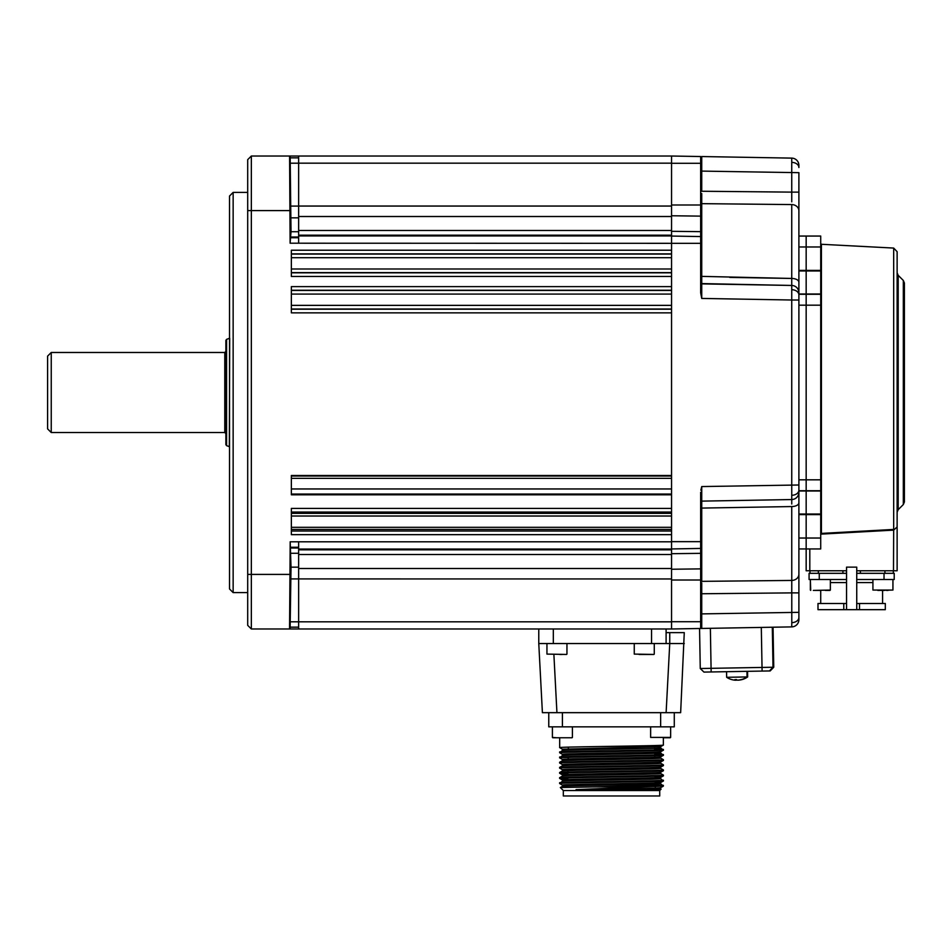 <?xml version="1.0" encoding="UTF-8"?>
<svg xmlns="http://www.w3.org/2000/svg" width="952" height="952" viewBox="0 0 952 952"><rect width="100%" height="100%" fill="white"/><g stroke="black" fill="none" stroke-linecap="round" stroke-linejoin="round"><path stroke-width="1.43" d="M290.074 189.615L290.646 222.363L290.074 189.615M290.646 562.644L290.074 595.393L290.646 562.644M233.145 592.608L229.515 588.967L229.515 196.041L233.145 192.399L233.145 592.608L247.698 592.608M233.145 192.399L247.698 192.399M298.642 156.021L298.642 243.212L290.11 243.212L291.014 231.729L290.158 156.021L671.553 156.021L671.553 250.221L291.36 250.221L291.36 276.461L671.553 276.461L671.553 286.611L291.36 286.611L291.36 312.851L671.553 312.851L671.553 475.488L291.36 475.488L291.36 494.814L671.553 494.814L671.553 508.416L291.36 508.416L291.36 534.655L671.553 534.655L671.553 628.986L290.11 628.986L291.014 567.166L290.193 541.795L289.551 628.986L251.34 628.986L247.698 625.345L247.698 159.662L251.34 156.021L251.34 628.986M671.553 529.431L291.36 529.431M291.36 513.342L671.553 513.342M298.642 627.166L290.146 627.166M290.158 541.795L298.642 541.795L298.642 628.986M251.34 156.021L289.587 156.021L290.11 243.212M298.642 157.842L290.193 157.842M666.102 632.628L684.274 632.628L680.644 712.667L542.402 712.667L538.772 643.54L538.772 628.986M553.326 628.986L553.326 643.54L651.549 643.54L651.549 628.986M553.326 643.54L538.772 643.54M666.102 628.986L666.102 643.54L651.549 643.54M669.744 632.628L669.744 643.54L666.102 643.54M666.114 712.667L669.744 643.54L684.274 643.54M639.149 654.452L653.905 654.452L639.149 654.452M646.717 654.452L639.054 654.452M562.168 654.452L559.716 654.452M567.63 737.764L559.954 737.764M552.398 726.852L552.398 737.407L556.658 737.764M670.16 737.764L663.092 737.764M663.413 737.764L670.279 737.764M562.406 760.684C559.371 759.827 663.675 758.97 660.64 758.125L660.64 756.888L663.365 755.317L660.617 752.972L660.64 751.771L663.365 750.188L660.617 747.832L660.64 746.642L663.354 745.083C666.674 745.916 556.42 746.773 559.681 747.617L562.43 749.224M559.681 747.617L559.681 737.764M663.365 745.059L663.365 737.764M663.354 749.414L654.619 748.95M576.055 789.613C603.83 788.97 662.949 788.316 660.64 787.673L660.64 788.899L643.028 789.613L576.055 789.613L663.365 786.102L660.617 783.746M562.43 785.126L559.681 783.532L562.43 781.187M559.681 778.403L559.681 777.653C556.373 776.796 666.626 775.939 663.365 775.083L663.365 775.832C666.674 776.689 556.42 777.546 559.681 778.403L567.808 778.867M559.681 783.532C556.42 782.675 666.674 781.818 663.365 780.973L660.617 778.617L660.64 777.427L655.119 777.022M559.681 773.274L559.681 772.524C556.373 771.667 666.626 770.811 663.365 769.954L663.354 770.727C666.674 771.56 556.42 772.417 559.681 773.274L567.904 773.738M663.365 775.083L660.617 773.488L660.64 772.298C663.675 773.143 559.371 773.988 562.406 774.845L562.406 776.058C559.371 775.226 663.675 774.369 660.64 773.512M559.681 768.145L559.681 767.395C556.373 766.538 666.626 765.682 663.365 764.825L663.354 765.598C666.674 766.431 556.42 767.288 559.681 768.145L562.43 769.74M559.681 763.016L559.681 762.266C556.373 761.41 666.626 760.553 663.365 759.696L663.354 760.469C666.674 761.303 556.42 762.159 559.681 763.016L562.43 764.611M663.365 755.317C666.674 756.174 556.42 757.03 559.681 757.887L562.43 759.482M559.681 757.887L562.43 755.531M663.365 750.188C666.674 751.045 556.42 751.901 559.681 752.758L562.43 754.353M654.726 754.841L657.975 754.948M559.681 752.758L562.43 750.402M663.354 754.543L654.714 754.091M663.354 786.114L660.617 787.697M640.946 786.887L595.452 786.887L663.365 785.341M559.681 782.782C556.373 781.925 666.626 781.068 663.365 780.212M663.365 775.832L660.617 777.439C663.675 778.272 559.371 779.129 562.406 779.974L562.406 781.187C559.371 780.354 663.675 779.498 660.64 778.641M559.681 777.653L562.43 776.047M559.681 772.524L562.43 770.918M559.681 767.395L562.43 765.789M559.681 762.266L562.43 760.66M559.681 757.126C556.373 756.281 666.626 755.424 663.365 754.567M559.681 751.997C556.48 751.152 666.567 750.295 663.365 749.438M643.028 789.613L661.093 789.16L659.724 790.529L659.724 795.979L563.322 795.979L563.322 790.529L560.323 787.53L562.43 786.316M663.354 780.985L660.617 782.568L660.64 783.77C663.675 784.626 559.371 785.483 562.406 786.34L562.406 785.102C559.371 784.258 663.675 783.401 660.64 782.544L655.214 782.151M663.354 769.93L660.617 768.359C663.675 769.24 559.371 770.085 562.406 770.942L562.406 769.716C559.371 768.859 663.675 768.014 660.64 767.157M562.406 765.801L562.406 764.587C559.371 763.73 663.675 762.873 660.64 762.028L660.64 763.254C663.675 764.111 559.371 764.956 562.406 765.813M660.64 768.383L660.64 767.169L663.354 765.598M562.406 760.672L562.406 759.458C559.371 758.601 663.675 757.744 660.64 756.888M660.64 752.996C663.675 753.841 559.371 754.698 562.406 755.555L562.406 754.329C559.371 753.472 663.675 752.615 660.64 751.759L660.64 751.759M660.64 747.856C663.675 748.712 559.371 749.569 562.406 750.426L562.406 749.2L660.64 746.63L654.571 746.225M655.321 788.054L655.297 786.554M655.131 777.808L655.107 776.308L655.131 777.808M654.774 757.292L654.75 755.793L654.774 757.292M654.583 747.046L654.559 745.547L654.583 747.046M568.368 747.141L568.332 748.796M568.189 757.411L568.154 759.065M567.963 770.549L567.928 772.048M659.724 790.529L563.322 790.529M595.452 786.887L560.323 787.53M674.278 726.852L674.278 712.667L674.278 726.852L548.768 726.852L548.768 712.667M51.241 432.517L47.6 428.888L47.6 356.119L51.241 352.478L51.241 432.517L224.779 432.517L224.779 352.478L225.874 351.395L225.874 392.498L225.874 340.388L226.588 339.352L226.588 445.655L225.874 444.62L225.874 392.498L225.874 433.612L224.779 432.517M791.755 201.836L791.743 158.115L701.731 156.544L701.731 171.098L700.66 171.098M701.731 193.53L701.731 298.428L700.66 292.74L700.66 243.331L298.642 243.212M701.731 156.544L791.743 158.115A7.271 7.271 0 0 1 798.895 165.386L798.895 167.528A7.271 5.141 0 0 0 791.79 162.375M700.66 191.245L791.743 192.125L701.731 191.245L701.731 171.098L798.895 172.669L798.895 294.001L806.166 294.001L798.895 294.001L798.895 300.011L791.743 300.011L791.743 278.448L729.756 277.401M701.731 283.577L791.743 285.457A7.271 7.271 0 0 1 798.895 292.728L798.895 514.044L820.719 514.044L820.719 548.947L798.895 548.947L806.166 548.947L806.166 538.035L806.166 570.772L846.554 570.772M791.755 504.013L791.743 300.011L701.731 298.428M700.851 490.22L701.731 486.567L701.731 501.121A1.095 1.095 0 0 0 700.66 502.216M701.731 582.957L701.731 628.463L671.553 628.986M791.79 622.632L791.743 506.559L701.731 508.082L701.731 581.351L791.743 580.434A7.271 6.224 180 0 0 798.895 574.223L798.895 619.609A7.271 7.271 0 0 1 791.743 626.892L791.79 622.632A7.271 5.141 0 0 0 798.895 617.479M700.66 492.267L700.66 548.435L671.553 548.947M298.642 541.795L671.553 541.795L671.553 206.048L298.642 206.048M700.66 548.435L700.66 628.475L710.37 628.308L711.073 668.328L773.75 667.233L770.18 670.934L762.1 671.077L703.956 672.088L700.255 668.518L711.073 668.328L711.168 671.957M700.66 568.88L671.553 569.248L671.553 553.695L700.66 553.35M671.553 236.06L700.66 236.572L700.66 243.331M671.553 156.021L700.66 156.533L700.66 236.572M700.66 231.657L671.553 231.312L671.553 215.759L700.66 216.128M798.895 210.785A7.271 6.224 180 0 0 791.743 204.573L701.731 203.657L701.731 202.014M791.755 282.542L791.755 284.398M798.895 192.125L791.743 192.125L791.755 196.469M791.755 197.933L791.755 201.05M798.895 236.06L806.166 236.06L806.166 270.392L820.719 270.392L820.719 490.732L798.895 490.732L798.895 492.279A7.271 7.271 0 0 1 791.743 499.55L791.755 500.026M798.895 270.392L806.166 270.392L806.166 236.06L820.719 236.06L820.719 270.392M806.166 270.392L806.166 294.001L806.166 270.963L820.719 270.963L798.895 270.963M798.895 294.275L806.166 294.275L806.166 490.732L806.166 294.001L820.719 294.001M701.731 486.567L798.895 484.996L798.895 491.006L806.166 491.006L806.166 514.044L806.166 490.732M820.719 514.604L798.895 514.604M806.166 514.044L806.166 538.035L820.719 538.035M791.755 581.708L791.755 583.183M791.755 583.945L791.755 587.11M791.755 587.753L791.743 592.882L700.66 593.762M798.895 209.523L798.895 208.833M729.756 507.606L791.743 506.559A7.271 3.772 180 0 0 798.895 502.775L798.895 574.223M791.755 500.609L791.755 502.466M798.895 492.279A7.271 7.271 0 0 1 791.743 499.55L701.731 501.121L701.731 508.082L700.66 508.642M701.731 507.345L701.731 505.964M701.731 592.834L701.731 585.075M770.18 670.934L773.75 667.233L773.048 627.213L791.743 626.892L701.731 628.463M791.743 499.55L701.731 501.121M700.66 282.792A1.095 1.095 0 0 0 701.731 283.886L791.743 285.457M700.66 541.664L671.553 541.664L671.553 578.959L290.895 578.923M821.409 533.418L893.678 529.431L893.678 248.067L821.409 244.283L821.409 533.418L820.719 534.334M904.4 392.498L904.4 501.966L903.329 504.536L903.329 280.471L904.4 283.041L904.4 392.498M893.678 248.067L897.129 251.697L897.129 526.944L893.678 530.121L897.129 526.944L897.129 570.772L856.74 570.772L856.74 573.318L894.214 573.318L894.214 579.506L856.74 579.506M897.129 526.944L893.678 530.121L820.743 534.143M806.166 294.275L820.719 294.275M820.719 490.732L820.719 514.044M806.166 514.604L806.166 538.035L798.895 538.035M862.928 531.121L851.921 531.728M893.678 529.431L893.488 570.772M872.924 579.506L872.924 590.062L892.94 590.062L877.851 590.418M884.444 590.418L881.421 590.418M888.014 590.418L886.514 590.418M846.554 582.576L830.358 582.576M815.269 590.418L820.719 590.418L820.719 603.497M856.74 573.318L856.74 567.142L846.554 567.142L846.554 609.673L856.74 609.673L856.74 603.497L856.74 609.673L885.301 609.673L885.301 603.497L856.74 603.497L856.74 573.318L860.382 573.318L860.382 570.772M882.575 590.418L882.575 603.497M872.924 582.576L856.74 582.576M817.994 609.673L817.994 603.497L846.554 603.497L846.554 609.673L817.994 609.673M856.74 608.59L856.74 603.497M842.913 570.772L842.913 573.318L846.554 573.318L819.267 573.318L819.267 579.506L846.554 579.506M818.351 570.772L818.351 573.318M809.985 570.772L809.985 573.318M893.309 570.772L893.309 573.318M856.74 609.673L856.74 567.142M819.267 573.318L809.081 573.318L809.081 579.506L819.267 579.506M809.081 573.318L809.081 579.506L809.081 573.318M894.214 578.78L894.214 579.506M813.329 590.418L830.358 590.062L813.329 590.418M825.36 590.418L830.001 590.418M700.267 668.518L699.565 628.498L700.255 668.518L703.956 672.088M747.57 671.327L747.665 676.932L726.662 677.3A18.195 18.195 0 0 0 733.373 679.966A18.124 17.398 -61.4 0 0 735.801 680.216A18.124 4.391 -82.8 0 1 734.908 679.597A16.589 12.364 -17.4 0 0 735.694 679.597A16.589 12.364 -17.4 0 0 736.491 679.561A18.124 4.391 80.8 0 0 737.562 680.192A18.124 17.398 -61.4 0 0 741.429 679.478A16.589 3.118 48.3 0 0 741.822 679.466A18.124 17.398 59.4 0 1 740.418 679.835A18.124 17.398 59.4 0 1 738.002 680.18L737.99 680.156M736.301 679.573L736.253 680.216A18.124 17.398 59.4 0 1 735.813 680.192M736.896 679.895A18.124 4.391 -82.8 0 1 736.253 680.216M735.801 680.216L735.896 679.585M731.957 679.645A18.124 17.398 -61.4 0 0 733.373 679.966M738.49 680.144A18.124 0.666 81.1 0 1 738.478 680.168A18.124 17.933 14.1 0 0 742.441 679.466L742.405 679.478M742.441 679.466L742.417 679.478A18.195 18.195 0 0 0 747.665 676.932M671.553 272.617L291.36 272.617M291.36 272.831L671.553 272.831M291.36 268.988L671.553 268.988M671.553 253.863L291.36 253.863M291.36 254.065L671.553 254.065M671.553 257.706L291.36 257.706M671.553 290.241L291.36 290.241M291.36 290.455L671.553 290.455M671.553 294.085L291.36 294.085M291.36 305.366L671.553 305.366M671.553 309.007L291.36 309.007M291.36 309.21L671.553 309.21M291.36 476.012L671.553 476.012M671.553 478.332L291.36 478.332M291.36 488.959L671.553 488.959M671.553 494.064L291.36 494.064M291.36 531.026L671.553 531.026M671.553 512.045L291.36 512.045M291.36 516.02L671.553 516.02M671.553 527.301L291.36 527.301M298.642 547.257L290.193 547.257M298.642 547.995L290.907 547.995M298.642 553.279L291.014 553.279M298.642 567.166L291.014 567.166M671.553 621.834L290.146 621.811M289.551 210.594L247.698 210.594M289.587 574.413L247.698 574.413M671.553 549.066L298.642 549.066M298.642 549.816L671.553 549.816M671.553 554.516L298.642 554.516M298.642 568.499L671.553 568.499M671.553 163.173L298.642 163.173M671.553 216.509L298.642 216.509M298.642 230.491L671.553 230.491M671.553 235.192L298.642 235.192M298.642 235.929L671.553 235.929M298.642 237.75L290.146 237.75M298.642 237L290.895 237M298.642 231.729L291.014 231.729M298.642 217.841L291.014 217.841M298.642 206.084L290.907 206.084M298.642 163.197L290.193 163.197M553.885 654.452L556.932 712.667M634.258 643.54L634.258 654.095L653.905 654.452M546.948 643.54L546.948 654.095L566.595 654.452M552.767 737.764L572.045 737.764M650.632 726.852L650.632 737.407L670.648 737.407L670.648 726.852L670.648 737.407M660.64 712.667L660.64 726.852M562.406 726.852L562.406 712.667M226.588 445.655L229.325 446.643L229.706 338.293M701.719 160.805A1.095 0.773 0 0 1 700.66 160.031M701.719 288.147A1.095 0.773 0 0 1 700.66 287.373M791.79 289.717A7.271 5.141 0 0 1 798.895 294.858M791.79 495.29A7.271 5.141 0 0 0 798.895 490.149M701.719 496.861A1.095 0.773 0 0 0 700.66 497.634M701.719 624.203A1.095 0.773 0 0 0 700.66 624.976M798.895 612.338L700.66 613.909M700.66 580.006L671.553 580.006M671.553 621.716L700.66 621.716M671.553 205.001L700.66 205.001M700.66 163.292L671.553 163.292M820.719 246.973L798.895 246.973M820.719 305.187L798.895 305.187M798.895 479.82L820.719 479.82M798.895 619.609A7.271 7.271 0 0 1 791.743 626.892M798.895 592.882L791.743 592.882M701.731 581.351A1.095 0.928 -0 0 0 700.66 582.279M798.895 282.232A7.271 3.772 180 0 0 791.743 278.448L791.743 204.573M700.66 276.354L791.743 278.448M701.731 203.657A1.095 0.928 0 0 1 700.66 202.728M903.329 280.471L898.188 275.33L898.188 509.677L897.129 512.247M820.719 491.006L806.166 491.006M809.807 548.947L809.807 570.772M859.525 603.497L859.525 609.673M884.932 570.772L884.932 573.318M843.769 609.673L843.769 603.497M884.027 573.318L884.027 579.506M769.442 670.946L773.012 667.245L772.31 627.225M762.1 671.077L761.303 627.416M654.274 643.54L654.274 654.095M566.952 643.54L566.952 654.095M572.414 726.852L572.414 737.407M663.354 760.469L660.617 762.052M663.354 770.727L660.617 772.31M559.693 773.298L562.43 774.868M559.693 778.427L562.43 779.997M663.354 764.801L660.617 763.23M663.354 759.672L660.617 758.101M226.588 339.352L229.325 338.365M224.779 352.478L51.241 352.478M821.409 244.283L820.719 243.557M898.188 275.33L897.129 272.748M903.329 504.536L898.188 509.677M892.94 579.506L892.94 590.062M810.354 590.062L810.354 579.506L810.711 590.418M830.358 579.506L830.358 590.062M773.048 627.213L773.75 667.233M740.418 679.835A18.195 18.195 0 0 0 747.034 676.943L746.939 671.338M726.566 671.696L726.662 677.3"/></g></svg>
